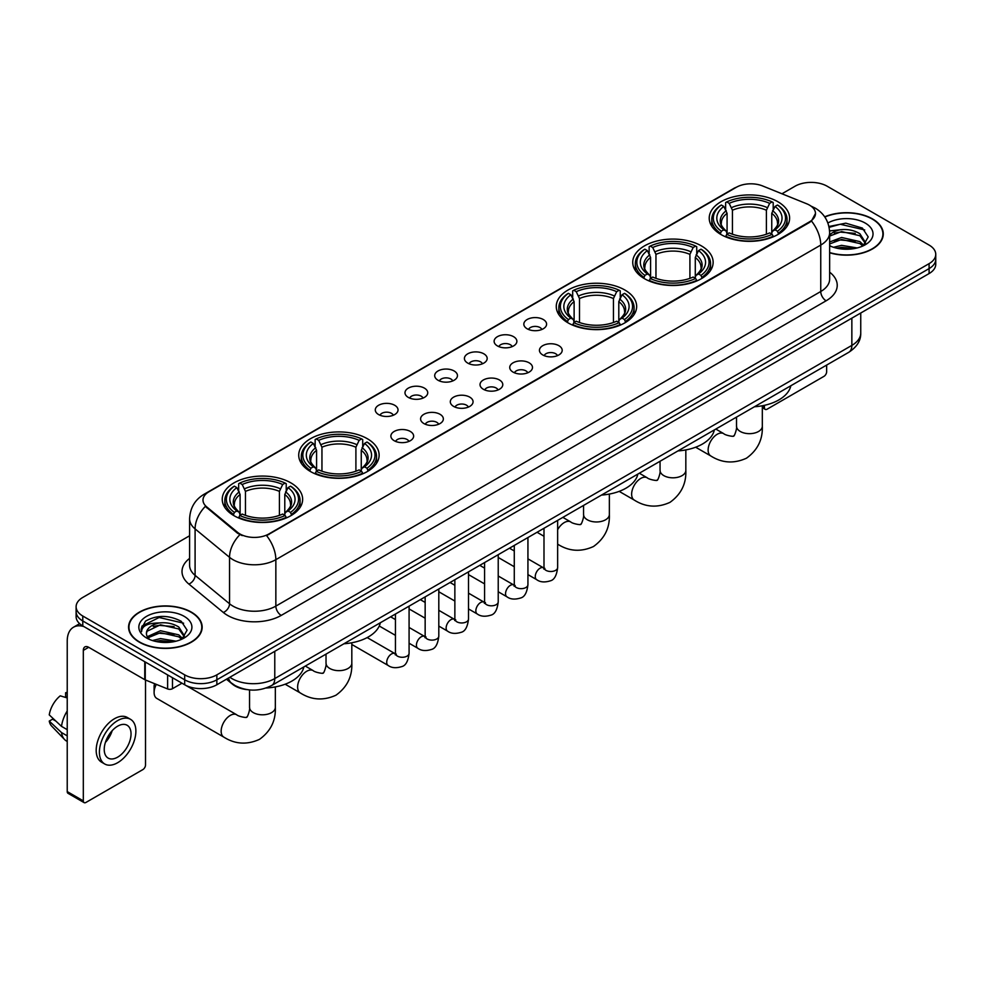 <?xml version="1.0" encoding="UTF-8"?>
<svg xmlns="http://www.w3.org/2000/svg" width="985" height="985" viewBox="0 0 985 985"><rect width="100%" height="100%" fill="white"/><g stroke="black" fill="none" stroke-linecap="round" stroke-linejoin="round"><path stroke-width="1.48" d="M290.87 482.872A40.2 23.209 0 0 0 247.063 477.836A40.2 23.209 0 0 0 222.241 499.284A40.2 23.209 0 0 0 234.024 515.697A40.2 23.209 0 0 0 277.832 520.72A40.2 23.209 0 0 0 302.641 499.284A40.2 23.209 0 0 0 290.87 482.872M701.369 245.868A40.2 23.209 0 0 0 657.561 240.845A40.2 23.209 0 0 0 632.739 262.281A40.2 23.209 0 0 0 644.51 278.693A40.2 23.209 0 0 0 688.318 283.729A40.2 23.209 0 0 0 713.14 262.281A40.2 23.209 0 0 0 701.369 245.868M624.884 290.033A40.2 23.209 0 0 0 581.076 284.997A40.2 23.209 0 0 0 556.266 306.433A40.2 23.209 0 0 0 568.037 322.846A40.2 23.209 0 0 0 611.845 327.882A40.2 23.209 0 0 0 636.655 306.433A40.2 23.209 0 0 0 624.884 290.033M367.343 438.719A40.2 23.209 0 0 0 323.536 433.683A40.2 23.209 0 0 0 298.726 455.132A40.2 23.209 0 0 0 310.497 471.544A40.2 23.209 0 0 0 354.304 476.568A40.2 23.209 0 0 0 379.127 455.132A40.2 23.209 0 0 0 367.343 438.719M777.842 201.716A40.2 23.209 0 0 0 734.034 196.692A40.2 23.209 0 0 0 709.225 218.128A40.2 23.209 0 0 0 720.995 234.541A40.2 23.209 0 0 0 764.803 239.577A40.2 23.209 0 0 0 789.613 218.128A40.2 23.209 0 0 0 777.842 201.716M527.172 328.793A11.377 6.563 180 0 1 524.906 326.934A11.377 6.563 180 0 1 528.686 318.771A11.377 6.563 180 0 1 543.264 319.509A11.377 6.563 180 0 1 545.518 326.934A11.377 6.563 180 0 1 527.172 328.793M541.873 329.47A6.821 3.94 0 0 0 540.039 327.562A6.821 3.94 0 0 0 533.316 326.552A6.821 3.94 0 0 0 528.551 329.47M497.462 345.944A11.377 6.563 180 0 1 495.196 344.085A11.377 6.563 180 0 1 498.964 335.922A11.377 6.563 180 0 1 513.542 336.661A11.377 6.563 180 0 1 515.808 344.085A11.377 6.563 180 0 1 497.462 345.944M512.163 346.634A6.821 3.94 0 0 0 510.329 344.713A6.821 3.94 0 0 0 503.606 343.716A6.821 3.94 0 0 0 498.841 346.634M467.752 363.108A11.377 6.563 180 0 1 465.486 361.249A11.377 6.563 180 0 1 469.254 353.086A11.377 6.563 180 0 1 483.832 353.812A11.377 6.563 180 0 1 486.097 361.249A11.377 6.563 180 0 1 467.752 363.108M482.453 363.785A6.821 3.94 0 0 0 480.618 361.864A6.821 3.94 0 0 0 473.896 360.867A6.821 3.94 0 0 0 469.131 363.785M438.029 380.259A11.377 6.563 180 0 1 435.776 378.4A11.377 6.563 180 0 1 439.544 370.237A11.377 6.563 180 0 1 454.122 370.963A11.377 6.563 180 0 1 456.375 378.4A11.377 6.563 180 0 1 438.029 380.259M452.743 380.936A6.821 3.94 0 0 0 450.908 379.016A6.821 3.94 0 0 0 444.186 378.018A6.821 3.94 0 0 0 439.421 380.936M408.319 397.411A11.377 6.563 180 0 1 406.066 395.551A11.377 6.563 180 0 1 409.834 387.388A11.377 6.563 180 0 1 424.412 388.127A11.377 6.563 180 0 1 426.665 395.551A11.377 6.563 180 0 1 408.319 397.411M423.021 398.088A6.821 3.94 0 0 0 421.198 396.167A6.821 3.94 0 0 0 414.463 395.17A6.821 3.94 0 0 0 409.711 398.088M378.609 414.562A11.377 6.563 180 0 1 376.356 412.703A11.377 6.563 180 0 1 380.124 404.539A11.377 6.563 180 0 1 394.702 405.278A11.377 6.563 180 0 1 396.955 412.703A11.377 6.563 180 0 1 378.609 414.562M393.31 415.251A6.821 3.94 0 0 0 391.476 413.331A6.821 3.94 0 0 0 384.753 412.321A6.821 3.94 0 0 0 380.001 415.251M542.772 354.957A11.377 6.563 180 0 1 540.519 353.098A11.377 6.563 180 0 1 544.286 344.935A11.377 6.563 180 0 1 558.864 345.673A11.377 6.563 180 0 1 561.118 353.098A11.377 6.563 180 0 1 542.772 354.957M557.485 355.634A6.821 3.94 0 0 0 555.651 353.726A6.821 3.94 0 0 0 548.928 352.716A6.821 3.94 0 0 0 544.163 355.634M513.062 372.108A11.377 6.563 180 0 1 510.809 370.249A11.377 6.563 180 0 1 514.576 362.086A11.377 6.563 180 0 1 529.154 362.825A11.377 6.563 180 0 1 531.408 370.249A11.377 6.563 180 0 1 513.062 372.108M527.763 372.798A6.821 3.94 0 0 0 525.941 370.877A6.821 3.94 0 0 0 519.206 369.88A6.821 3.94 0 0 0 514.453 372.798M483.352 389.272A11.377 6.563 180 0 1 481.099 387.413A11.377 6.563 180 0 1 484.866 379.25A11.377 6.563 180 0 1 499.444 379.976A11.377 6.563 180 0 1 501.697 387.413A11.377 6.563 180 0 1 483.352 389.272M498.053 389.949A6.821 3.94 0 0 0 496.218 388.028A6.821 3.94 0 0 0 489.496 387.031A6.821 3.94 0 0 0 484.743 389.949M453.642 406.423A11.377 6.563 180 0 1 451.389 404.564A11.377 6.563 180 0 1 455.156 396.401A11.377 6.563 180 0 1 469.734 397.127A11.377 6.563 180 0 1 471.987 404.564A11.377 6.563 180 0 1 453.642 406.423M468.343 407.1A6.821 3.94 0 0 0 466.508 405.18A6.821 3.94 0 0 0 459.786 404.182A6.821 3.94 0 0 0 455.021 407.1M423.932 423.575A11.377 6.563 180 0 1 421.666 421.715A11.377 6.563 180 0 1 425.434 413.552A11.377 6.563 180 0 1 440.024 414.291A11.377 6.563 180 0 1 442.277 421.715A11.377 6.563 180 0 1 423.932 423.575M438.633 424.252A6.821 3.94 0 0 0 436.798 422.331A6.821 3.94 0 0 0 430.076 421.334A6.821 3.94 0 0 0 425.311 424.252M394.222 440.726A11.377 6.563 180 0 1 391.956 438.867A11.377 6.563 180 0 1 395.724 430.704A11.377 6.563 180 0 1 410.302 431.442A11.377 6.563 180 0 1 412.567 438.867A11.377 6.563 180 0 1 394.222 440.726M408.923 441.415A6.821 3.94 0 0 0 407.088 439.495A6.821 3.94 0 0 0 400.366 438.497A6.821 3.94 0 0 0 395.601 441.415M806.752 203.797A20.476 11.82 180 0 1 809.485 205.126A20.476 11.82 180 0 1 815.481 213.486A20.476 11.82 180 0 1 809.485 221.847L268.88 533.956A20.476 11.82 180 0 1 237.619 532.38L206.702 506.881A20.476 11.82 180 0 1 202.996 500.109A20.476 11.82 180 0 1 208.992 491.749L736.361 187.273A20.476 11.82 180 0 1 762.587 185.943L806.752 203.797M246.939 689.611A22.753 13.137 180 0 1 232.546 684.243L226.464 679.219M829.641 252.8A36.79 21.239 0 0 0 883.274 233.925A36.79 21.239 0 0 0 872.501 218.904A36.79 21.239 0 0 0 824.691 216.823M191.385 612.141A36.79 21.239 0 0 0 151.296 607.548A36.79 21.239 0 0 0 128.579 627.162A36.79 21.239 0 0 0 139.365 642.183A36.79 21.239 0 0 0 179.442 646.788A36.79 21.239 0 0 0 202.159 627.162A36.79 21.239 0 0 0 191.385 612.141M815.481 213.486L811.468 221.009L809.485 222.45L266.578 535.606A26.546 15.329 60 0 1 275.849 559.665A30.338 17.521 180 0 1 232.952 559.665A30.338 17.521 180 0 1 229.542 557.325L195.092 528.908A30.338 17.521 180 0 1 189.6 518.861L189.6 565.316A30.338 17.521 0 0 0 195.092 575.363L229.542 603.768A30.338 17.521 0 0 0 232.952 606.107A30.338 17.521 0 0 0 275.849 606.107L820.751 291.511A30.338 17.521 0 0 0 829.641 279.124L829.641 232.682A30.338 17.521 180 0 1 820.751 245.068A26.546 15.329 -120 0 0 811.468 221.009M189.6 535.766L82.777 597.439A22.753 13.137 0 0 0 76.116 606.723L76.116 616.635A22.753 13.137 0 0 0 82.777 625.931L184.675 684.76L184.675 679.798A22.753 13.137 0 0 0 216.86 679.798L929.089 268.597A22.753 13.137 0 0 0 935.75 259.314A22.753 13.137 0 0 1 929.089 268.597L216.86 679.798A22.753 13.137 0 0 1 184.675 679.798L82.777 620.969L184.675 679.798L184.675 674.848A22.753 13.137 0 0 0 216.86 674.848L929.089 263.648A22.753 13.137 0 0 0 935.75 254.364A22.753 13.137 0 0 0 929.089 245.068L827.191 186.239A22.753 13.137 0 0 0 795.006 186.239L781.955 193.774M76.116 611.685A22.753 13.137 0 0 0 82.777 620.969A22.753 13.137 0 0 1 76.116 611.685M242.224 535.606L237.619 533.279L205.323 506.388A26.546 17.755 129.5 0 0 195.092 528.908L195.092 575.363A7.585 5.073 -50.5 0 1 188.874 584.068A37.922 21.892 180 0 1 189.6 558.372M76.116 606.723A22.753 13.137 0 0 0 82.777 616.019L184.675 674.848M184.675 684.76A22.753 13.137 0 0 0 216.86 684.76L929.089 273.559A22.753 13.137 0 0 0 935.75 264.263L935.75 254.364M829.641 252.554A36.408 21.017 0 0 0 882.905 233.925A36.408 21.017 0 0 0 872.23 219.064A36.408 21.017 0 0 0 824.827 217.032M833.544 247.297L841.584 245.339L857.172 247.949M836.696 248.171L841.584 247.309L853.909 248.639M829.641 241.978L841.584 237.471L859.905 241.62L863.808 245.339M829.641 243.948L841.584 239.441L859.905 243.578L862.786 246.016M829.579 230.921L840.525 229.727A18.961 10.946 0 0 0 829.641 235.107M840.525 229.727C847.802 228.963 854.266 230.305 859.905 233.753L865.458 242.482L865.322 243.935M829.641 236.08L841.584 231.573L859.905 235.723L865.396 243.467M829.641 245.203L830.712 246.25M829.641 245.757A26.546 15.329 0 0 0 865.261 244.76A26.546 15.329 0 0 0 865.261 223.09A26.546 15.329 0 0 0 827.892 222.992M863.106 245.881L868.204 236.905L862.38 228.077L845.783 223.164L828.939 226.501M829.124 227.338L840.23 224.248L864.719 229.948M834.369 233.199L840.23 232.103L855.251 233.371M834.369 241.054L840.23 239.971L855.251 241.239M837.201 248.282L853.613 248.688M762.316 406.411L764.434 407.63A3.792 2.192 120 0 0 765.222 409.366A3.792 2.192 120 0 0 767.118 409.181L823.965 376.356A3.792 2.192 120 0 0 826.649 371.714L826.649 365.078M764.434 407.63L764.434 405.327M139.624 642.023A36.408 21.017 0 0 0 179.307 646.579A36.408 21.017 0 0 0 201.777 627.162A36.408 21.017 0 0 0 191.115 612.301A36.408 21.017 0 0 0 151.444 607.745A36.408 21.017 0 0 0 128.961 627.162A36.408 21.017 0 0 0 139.624 642.023M152.429 640.545L160.469 638.575L176.044 641.198M155.568 641.407L160.469 640.545L172.781 641.875M147.307 636.692L160.469 630.72L178.777 634.857L182.681 638.575M147.972 637.775L160.469 632.678L178.777 636.827L181.659 639.265M181.979 639.117L187.088 630.141L181.265 621.313C168.78 614.874 156.886 614.8 145.571 621.092L141.187 629.095L141.606 631.668C141.852 625.906 147.787 623 159.41 622.963A18.961 10.946 0 0 0 146.408 633.355A18.961 10.946 0 0 0 147.331 636.729L149.597 639.487M159.41 622.963C166.687 622.2 173.138 623.542 178.777 626.989L184.33 635.731L184.195 637.172M146.408 633.577L147.06 631.25L160.469 624.81L178.777 628.959L184.269 636.716M184.146 616.327A26.546 15.329 0 0 0 146.605 616.327A26.546 15.329 0 0 0 146.605 637.997A26.546 15.329 0 0 0 184.146 637.997A26.546 15.329 0 0 0 184.146 616.327M141.2 629.28L142.025 626.041L159.114 617.484L183.604 623.185M153.254 626.435L159.114 625.352L174.123 626.62M153.254 634.303L159.114 633.22L174.123 634.488M156.073 641.518L172.498 641.924M720.269 234.11L721.352 231.241A36.1 20.845 0 0 1 721.352 205.015L723.827 206.456A32.616 18.826 0 0 0 723.827 229.8L726.29 231.204L727.078 234.122M727.078 232.928L727.078 213.326L723.827 206.456M725.637 209.559L725.637 202.541L726.708 201.925A36.1 20.845 0 0 1 772.129 201.925L769.642 203.353A32.616 18.826 0 0 0 729.196 203.353L732.434 210.224L732.434 234.208M766.404 234.208L766.404 210.224L769.642 203.353M754.436 406.768A41.715 24.083 0 0 0 790.832 385.751M725.637 236.191A37.615 21.719 0 0 0 773.2 236.191L772.129 234.331A36.1 20.845 0 0 1 726.708 234.331L725.637 236.843M773.2 236.843L773.2 236.191M721.352 205.015L720.269 205.631A37.615 21.719 0 0 0 711.798 219.372A37.615 21.719 0 0 0 720.269 233.1M772.129 201.925L773.2 202.541L773.2 209.559M726.708 234.331L729.196 232.903A32.616 18.826 0 0 0 769.642 232.903L772.129 234.331M723.827 229.8L721.352 231.241M729.196 203.353L726.708 201.925M726.29 210.679A29.168 16.843 0 0 0 726.29 231.204L726.425 231.29C722.276 227.276 720.589 224.555 721.352 223.127A28.06 16.203 0 0 1 727.078 213.326M778.569 233.1A37.615 21.719 0 0 0 787.04 219.372A37.615 21.719 0 0 0 778.569 205.631L777.485 205.015A36.1 20.845 0 0 1 777.485 231.241L778.569 234.11M777.485 231.241L775.01 229.8A32.616 18.826 0 0 0 775.01 206.456L777.485 205.015M775.01 206.456L771.76 213.326L771.76 232.928L772.56 231.204L775.01 229.8M771.76 213.326A28.06 16.203 0 0 1 777.485 223.127C778.249 224.568 776.562 227.289 772.412 231.29L772.56 231.204A29.168 16.843 0 0 0 772.56 210.679M771.76 234.122L771.76 232.928M643.796 278.262L644.867 275.394A36.1 20.845 0 0 1 644.867 249.18L647.354 250.609A32.616 18.826 0 0 0 647.354 273.965L649.804 275.357L650.592 278.275M650.592 277.08L650.592 257.479L647.354 250.609M649.152 253.711L649.152 246.693L650.235 246.078A36.1 20.845 0 0 1 695.644 246.078L693.169 247.506A32.616 18.826 0 0 0 652.723 247.506L655.961 254.376L655.961 278.361M689.919 278.361L689.919 254.376L693.169 247.506M677.951 450.921A41.715 24.083 0 0 0 714.359 429.903M649.152 280.356A37.615 21.719 0 0 0 696.727 280.356L695.644 278.484A36.1 20.845 0 0 1 650.235 278.484L649.152 280.996M696.727 280.996L696.727 280.356M644.867 249.18L643.796 249.796A37.615 21.719 0 0 0 635.325 263.524A37.615 21.719 0 0 0 643.796 277.253M695.644 246.078L696.727 246.693L696.727 253.711M650.235 278.484L652.723 277.056A32.616 18.826 0 0 0 693.169 277.056L695.644 278.484M647.354 273.965L644.867 275.394M652.723 247.506L650.235 246.078M649.804 254.832A29.168 16.843 0 0 0 649.804 275.357L649.94 275.443C645.803 271.441 644.104 268.72 644.88 267.28A28.06 16.203 0 0 1 650.592 257.479M702.083 277.253A37.615 21.719 0 0 0 710.567 263.524A37.615 21.719 0 0 0 702.083 249.796L701.012 249.18A36.1 20.845 0 0 1 701.012 275.394L702.083 278.262M701.012 275.394L698.525 273.965A32.616 18.826 0 0 0 698.525 250.609L701.012 249.18M698.525 250.609L695.287 257.479L695.287 277.08L696.075 275.357L698.525 273.965M695.287 257.479A28.06 16.203 0 0 1 701 267.28C701.763 268.72 700.076 271.441 695.939 275.443L696.075 275.357A29.168 16.843 0 0 0 696.075 254.832M695.287 278.275L695.287 277.08M567.311 322.415L568.394 319.546A36.1 20.845 0 0 1 568.394 293.333L570.869 294.761A32.616 18.826 0 0 0 570.869 318.118L573.332 319.509L574.12 322.44M574.12 321.245L574.12 301.632L570.869 294.761M572.679 297.864L572.679 290.846L573.75 290.23A36.1 20.845 0 0 1 619.171 290.23L616.684 291.671A32.616 18.826 0 0 0 576.237 291.671L579.488 298.541L579.488 322.514M613.446 322.514L613.446 298.541L616.684 291.671M601.478 495.073A41.715 24.083 0 0 0 637.874 474.068M572.679 324.508A37.615 21.719 0 0 0 620.242 324.508L619.171 322.649A36.1 20.845 0 0 1 573.75 322.649L572.679 325.148M620.242 325.148L620.242 324.508M568.394 293.333L567.311 293.949A37.615 21.719 0 0 0 558.84 307.677A37.615 21.719 0 0 0 567.311 321.406M619.171 290.23L620.242 290.846L620.242 297.864M573.75 322.649L576.237 321.208A32.616 18.826 0 0 0 616.684 321.208L619.171 322.649M570.869 318.118L568.394 319.546M576.237 291.671L573.75 290.23M573.332 298.984A29.168 16.843 0 0 0 573.332 319.509L573.467 319.596C569.318 315.594 567.631 312.873 568.394 311.432A28.06 16.203 0 0 1 574.12 301.632M625.61 321.406A37.615 21.719 0 0 0 634.081 307.677A37.615 21.719 0 0 0 625.61 293.949L624.527 293.333A36.1 20.845 0 0 1 624.527 319.546L625.61 322.415M624.527 319.546L622.052 318.118A32.616 18.826 0 0 0 622.052 294.761L624.527 293.333M622.052 294.761L618.802 301.632L618.802 321.245L619.602 319.509L622.052 318.118M618.802 301.632A28.06 16.203 0 0 1 624.527 311.432C625.29 312.873 623.604 315.594 619.454 319.596L619.602 319.509A29.168 16.843 0 0 0 619.602 298.984M618.802 322.44L618.802 321.245M309.77 471.113L310.854 468.232A36.1 20.845 0 0 1 310.854 442.019L313.341 443.447A32.616 18.826 0 0 0 313.341 466.804L315.791 468.195L316.579 471.125M316.579 469.931L316.579 450.317L313.341 443.447M315.138 446.562L315.138 439.532L316.222 438.916A36.1 20.845 0 0 1 361.63 438.916L359.143 440.357A32.616 18.826 0 0 0 318.697 440.357L321.947 447.227L321.947 471.199M355.905 471.199L355.905 447.227L359.143 440.357M343.937 643.771A41.715 24.083 0 0 0 380.333 622.754M315.138 473.194A37.615 21.719 0 0 0 362.702 473.194L361.63 471.335A36.1 20.845 0 0 1 316.222 471.335L315.138 473.834M362.702 473.834L362.702 473.194M310.854 442.019L309.77 442.634A37.615 21.719 0 0 0 301.299 456.363A37.615 21.719 0 0 0 309.77 470.104M361.63 438.916L362.702 439.532L362.702 446.562M316.222 471.335L318.697 469.894A32.616 18.826 0 0 0 359.143 469.894L361.63 471.335M313.341 466.804L310.854 468.232M318.697 440.357L316.222 438.916M315.791 447.67A29.168 16.843 0 0 0 315.791 468.195L315.926 468.281C311.777 464.28 310.09 461.559 310.854 460.13A28.06 16.203 0 0 1 316.579 450.317M368.07 470.104A37.615 21.719 0 0 0 376.541 456.363A37.615 21.719 0 0 0 368.07 442.634L366.986 442.019A36.1 20.845 0 0 1 366.986 468.232L368.07 471.113M366.986 468.232L364.512 466.804A32.616 18.826 0 0 0 364.512 443.447L366.986 442.019M364.512 443.447L361.261 450.317L361.261 469.931L362.061 468.195L364.512 466.804M361.261 450.317A28.06 16.203 0 0 1 366.986 460.13C367.75 461.571 366.063 464.292 361.926 468.281L362.061 468.195A29.168 16.843 0 0 0 362.061 447.67M361.261 471.125L361.261 469.931M156.307 684.378A12.891 7.449 120 0 0 154.103 692.504L154.103 686.311A5.307 3.066 -60 0 1 154.67 683.713M154.103 692.504A12.891 7.449 120 0 0 156.775 698.402L223.817 737.112A12.891 7.449 -60 0 1 221.847 726.77A12.891 7.449 -60 0 1 230.268 715.418A12.891 7.449 -60 0 1 236.708 714.778C238.185 716.526 247.949 718.299 246.57 717.031C246.989 718.865 250.338 709.52 249.55 707.365A12.891 7.449 180 0 0 253.33 712.623A12.891 7.449 180 0 0 271.565 712.623A12.891 7.449 180 0 0 275.332 707.365C275.886 720.712 270.592 731.375 259.461 739.366C246.989 745.005 235.107 744.254 223.817 737.112M233.297 515.266L234.381 512.397A36.1 20.845 0 0 1 234.381 486.171L236.856 487.612A32.616 18.826 0 0 0 236.856 510.956L239.306 512.348L240.106 515.278M240.106 514.084L240.106 494.482L236.856 487.612M238.666 490.715L238.666 483.697L239.737 483.081A36.1 20.845 0 0 1 285.145 483.081L282.67 484.509A32.616 18.826 0 0 0 242.224 484.509L245.462 491.38L245.462 515.352M279.42 515.352L279.42 491.38L282.67 484.509M266.159 687.998A41.715 24.083 0 0 0 303.86 666.907M238.666 517.347A37.615 21.719 0 0 0 286.229 517.347L285.145 515.487A36.1 20.845 0 0 1 239.737 515.487L238.666 517.987M286.229 517.987L286.229 517.347M234.381 486.171L233.297 486.787A37.615 21.719 0 0 0 224.826 500.515A37.615 21.719 0 0 0 233.297 514.256M285.145 483.081L286.229 483.697L286.229 490.715M239.737 515.487L242.224 514.059A32.616 18.826 0 0 0 282.67 514.059L285.145 515.487M236.856 510.956L234.381 512.397M242.224 484.509L239.737 483.081M239.306 491.835A29.168 16.843 0 0 0 239.306 512.348L239.441 512.446C235.304 508.432 233.617 505.711 234.381 504.283A28.06 16.203 0 0 1 240.106 494.482M291.597 514.256A37.615 21.719 0 0 0 300.068 500.515A37.615 21.719 0 0 0 291.597 486.787L290.513 486.171A36.1 20.845 0 0 1 290.513 512.397L291.597 515.266M290.513 512.397L288.026 510.956A32.616 18.826 0 0 0 288.026 487.612L290.513 486.171M288.026 487.612L284.788 494.482L284.788 514.084L285.576 512.348L288.026 510.956M284.788 494.482A28.06 16.203 0 0 1 290.501 504.283C291.277 505.724 289.578 508.445 285.441 512.446L285.576 512.348A29.168 16.843 0 0 0 285.576 491.835M284.788 515.278L284.788 514.084M172.474 677.717L172.474 688.7L181.991 683.208M83.91 626.583A30.338 17.521 -120 0 0 73.506 627.211A30.338 17.521 -120 0 0 67.226 641.1L67.226 791.583L83.319 800.879L83.319 650.383A7.585 4.383 60 0 1 84.882 646.911A7.585 4.383 60 0 1 88.675 647.293L144.758 679.662L144.758 661.711M83.319 800.879A3.792 2.192 120 0 0 84.094 802.615L68.014 793.319A3.792 2.192 -60 0 1 67.226 791.583M84.094 802.615A3.792 2.192 120 0 0 85.99 802.418L142.85 769.605A3.792 2.192 120 0 0 145.521 764.951L145.521 680.019M172.474 688.7A3.792 2.192 180 0 1 167.622 688.946L145.263 679.909A3.792 2.192 180 0 1 144.758 679.662M117.634 757.157A18.961 10.946 120 0 0 130.02 740.449A18.961 10.946 120 0 0 127.114 725.255A18.961 10.946 120 0 0 117.634 726.191A18.961 10.946 120 0 0 105.247 742.899A18.961 10.946 120 0 0 108.153 758.093A18.961 10.946 120 0 0 117.634 757.157M105.383 742.456A18.961 10.946 120 0 0 112.192 730.673M67.226 693.231L65.613 692.738L65.613 696.543L67.226 697.479M130.537 719.333L127.311 717.474A25.782 14.886 120 0 0 114.42 718.755A25.782 14.886 120 0 0 97.577 741.483A25.782 14.886 120 0 0 101.529 762.144L104.742 764.003A25.782 14.886 120 0 0 117.634 762.722A25.782 14.886 120 0 0 134.489 740.006A25.782 14.886 120 0 0 130.537 719.333A25.782 14.886 120 0 0 117.634 720.614A25.782 14.886 120 0 0 100.79 743.343A25.782 14.886 120 0 0 104.742 764.003M67.226 710.961A25.031 14.455 120 0 0 61.526 726.376L49.25 714.888A19.725 11.389 120 0 1 60.257 695.829L67.226 697.946M67.226 729.663L61.526 726.376M55.886 721.106L52.55 719.185L49.25 721.082L61.526 732.569L67.226 735.857M61.526 732.569A25.031 14.455 120 0 0 64.616 739.563A25.031 14.455 120 0 0 66.512 741.052L67.226 741.471M67.226 692.295A19.725 11.389 120 0 0 65.613 692.738M49.25 721.082A19.725 11.389 120 0 0 51.577 725.994L64.616 739.563M206.702 506.881L206.702 507.78M237.619 532.38L237.619 533.279M268.88 533.956L268.88 534.572M281.217 615.403A7.585 4.383 60 0 1 275.849 606.107L275.849 559.665L820.751 245.068L820.751 291.511A7.585 4.383 60 0 0 826.107 300.807L281.217 615.403A37.922 21.892 180 0 1 227.584 615.403A37.922 21.892 180 0 1 223.336 612.473L188.874 584.068M829.641 232.682C829.124 221.773 824.322 213.597 815.248 208.143L811.418 206.284A26.546 12.436 112 0 0 811.061 206.148M206.739 493.288A26.546 15.329 -120 0 0 203.994 494.322C194.907 499.777 190.117 507.952 189.6 518.861M203.994 494.322L734.133 188.246A26.546 15.329 60 0 1 736.14 187.396M239.884 534.683A26.546 17.755 129.5 0 0 229.542 557.325L229.542 603.768A7.585 5.073 -50.5 0 1 223.336 612.473M829.641 272.18A37.922 21.892 180 0 1 826.107 300.807M216.86 674.848L216.86 684.76M929.089 263.648L929.089 273.559M82.777 616.019L82.777 625.931M229.837 677.261A30.338 17.521 0 0 0 231.869 678.567A30.338 17.521 0 0 0 274.778 678.567L851.853 345.39A30.338 17.521 0 0 0 860.742 333.004C860.964 340.539 856.95 346.979 848.713 352.334L271.638 685.511A15.169 8.754 60 0 0 274.778 678.567L274.778 651.319M851.853 318.143L851.853 345.39A15.169 8.754 60 0 1 848.713 352.334M228.606 677.976A15.169 10.146 129.5 0 0 231.253 682.9L226.649 679.108M762.316 405.771L762.316 426.209A12.891 7.449 180 0 1 758.536 431.479A12.891 7.449 180 0 1 740.301 431.479A12.891 7.449 180 0 1 736.521 426.209C737.309 428.364 733.96 437.709 733.542 435.875C734.933 437.155 725.157 435.382 723.692 433.622L715.799 429.066M762.316 426.209C762.858 439.556 757.576 450.219 746.445 458.21C733.96 463.861 722.079 463.11 710.788 455.956A12.891 7.449 -60 0 1 708.818 445.626A12.891 7.449 -60 0 1 717.24 434.262A12.891 7.449 -60 0 1 723.692 433.622M766.404 210.224A28.06 16.203 0 0 0 732.434 210.224M767.192 207.576A29.168 16.843 0 0 0 731.646 207.576M685.831 449.923L685.831 470.362A12.891 7.449 180 0 1 682.063 475.632A12.891 7.449 180 0 1 663.828 475.632A12.891 7.449 180 0 1 660.048 470.362C660.837 472.517 657.487 481.862 657.069 480.027C658.448 481.308 648.684 479.535 647.207 477.774L639.327 473.231M685.831 470.362C686.385 483.709 681.091 494.371 669.96 502.362C657.487 508.014 645.606 507.263 634.315 500.109A12.891 7.449 -60 0 1 632.333 489.779A12.891 7.449 -60 0 1 640.767 478.414A12.891 7.449 -60 0 1 647.207 477.774M689.919 254.376A28.06 16.203 0 0 0 655.961 254.376M690.719 251.729A29.168 16.843 0 0 0 655.173 251.729M609.358 494.076L609.358 514.515A12.891 7.449 180 0 1 605.578 519.784A12.891 7.449 180 0 1 587.343 519.784A12.891 7.449 180 0 1 583.563 514.515C584.351 516.669 581.002 526.015 580.584 524.18C581.975 525.461 572.199 523.688 570.734 521.927L562.841 517.384M557.645 529.708A12.891 7.449 -60 0 1 564.282 522.567A12.891 7.449 -60 0 1 570.734 521.927M557.83 544.262A12.891 7.449 -60 0 1 557.645 544.151L557.83 544.262C569.121 551.415 581.002 552.166 593.487 546.515C604.618 538.524 609.912 527.861 609.358 514.515M613.446 298.541A28.06 16.203 0 0 0 579.488 298.541M614.234 295.894A29.168 16.843 0 0 0 578.688 295.894M351.817 642.762L351.817 663.213A12.891 7.449 180 0 1 348.037 668.47A12.891 7.449 180 0 1 329.803 668.47A12.891 7.449 180 0 1 326.023 663.213C326.811 665.355 323.462 674.713 323.055 672.878C324.434 674.146 314.658 672.373 313.193 670.625L305.313 666.069M351.817 663.213C352.371 676.547 347.077 687.222 335.947 695.213C323.462 700.852 311.58 700.101 300.302 692.947A12.891 7.449 -60 0 1 298.32 682.617A12.891 7.449 -60 0 1 306.741 671.253A12.891 7.449 -60 0 1 313.193 670.625M355.905 447.227A28.06 16.203 0 0 0 321.947 447.227M356.693 444.58A29.168 16.843 0 0 0 321.147 444.58M279.42 491.38A28.06 16.203 0 0 0 245.462 491.38M280.22 488.732A29.168 16.843 0 0 0 244.674 488.732M557.645 520.388L557.645 567.557A6.821 3.94 180 0 1 555.331 570.512A6.821 3.94 180 0 1 545.998 570.352A6.821 3.94 180 0 1 543.991 567.557L543.782 569.034L544.385 568.53M557.645 567.557C556.71 575.486 554.26 579.919 550.283 580.842C544.643 582.591 540.112 582.197 536.677 579.66A6.821 3.94 -60 0 1 535.631 574.193A6.821 3.94 -60 0 1 540.1 568.185A6.821 3.94 -60 0 1 540.396 568.013A6.821 3.94 -60 0 1 543.511 567.84L544.89 568.394M527.935 537.539L527.935 584.721A6.821 3.94 180 0 1 525.621 587.676A6.821 3.94 180 0 1 516.288 587.503A6.821 3.94 180 0 1 514.281 584.721L514.059 586.186L514.675 585.681M527.935 584.721C527 592.638 524.549 597.07 520.572 597.994C514.933 599.742 510.402 599.348 506.967 596.824A6.821 3.94 -60 0 1 505.921 591.345A6.821 3.94 -60 0 1 510.378 585.336A6.821 3.94 -60 0 1 510.686 585.164A6.821 3.94 -60 0 1 513.801 584.991L515.18 585.546M498.225 554.69L498.225 601.872A6.821 3.94 180 0 1 495.911 604.827A6.821 3.94 180 0 1 486.565 604.655A6.821 3.94 180 0 1 484.571 601.872L484.349 603.337L484.965 602.832M498.225 601.872C497.29 609.801 494.827 614.221 490.862 615.157C485.223 616.893 480.692 616.499 477.257 613.975A6.821 3.94 -60 0 1 476.211 608.508A6.821 3.94 -60 0 1 480.668 602.488A6.821 3.94 -60 0 1 480.975 602.327A6.821 3.94 -60 0 1 484.078 602.155L485.47 602.697M468.515 571.842L468.515 619.023A6.821 3.94 180 0 1 466.2 621.978A6.821 3.94 180 0 1 456.855 621.806A6.821 3.94 180 0 1 454.861 619.023L454.639 620.501L455.255 619.996M468.515 619.023C467.579 626.952 465.117 631.373 461.152 632.308C455.513 634.044 450.97 633.663 447.547 631.126A6.821 3.94 -60 0 1 446.5 625.66A6.821 3.94 -60 0 1 450.958 619.639A6.821 3.94 -60 0 1 451.265 619.479A6.821 3.94 -60 0 1 454.368 619.306L455.76 619.848M438.805 588.993L438.805 636.175A6.821 3.94 180 0 1 436.49 639.13A6.821 3.94 180 0 1 427.145 638.97A6.821 3.94 180 0 1 425.151 636.175L424.929 637.652L425.545 637.147M438.805 636.175C437.869 644.104 435.407 648.536 431.43 649.46C425.803 651.208 421.26 650.814 417.837 648.278A6.821 3.94 -60 0 1 416.79 642.811A6.821 3.94 -60 0 1 421.248 636.79A6.821 3.94 -60 0 1 421.555 636.63A6.821 3.94 -60 0 1 424.658 636.458L426.049 637M409.083 606.157L409.083 653.326A6.821 3.94 180 0 1 406.78 656.281A6.821 3.94 180 0 1 397.435 656.121A6.821 3.94 180 0 1 395.441 653.326L395.219 654.803L395.822 654.299M409.083 653.326C408.147 661.255 405.697 665.688 401.72 666.611C396.081 668.359 391.55 667.965 388.127 665.441A6.821 3.94 -60 0 1 387.08 659.962A6.821 3.94 -60 0 1 391.537 653.954A6.821 3.94 -60 0 1 391.833 653.781A6.821 3.94 -60 0 1 394.948 653.609L396.339 654.163M83.319 650.383L88.675 647.293M145.263 662.006L145.263 679.909M167.622 688.946L167.622 674.91M734.133 188.246L738.996 185.98M271.638 685.511C259.424 691.642 247.223 691.642 235.021 685.511L231.253 682.9M860.742 333.004L860.742 313.008M882.905 236.966L882.905 233.925M765.222 409.366L762.316 407.692M201.777 630.203L201.777 627.162M128.961 630.203L128.961 627.162M710.788 455.956L695.656 447.215M711.798 226.304L711.798 219.372M787.04 226.304L787.04 219.372M736.521 417.111L736.521 426.209M634.315 500.109L619.171 491.367M635.325 270.456L635.325 263.524M710.567 270.456L710.567 263.524M660.048 461.263L660.048 470.362M543.991 536.271L537.059 532.269M558.84 314.621L558.84 307.677M634.081 314.621L634.081 307.677M583.563 505.416L583.563 514.515M300.302 692.947L285.157 684.218M301.299 463.307L301.299 456.363M376.541 463.307L376.541 456.363M326.023 654.102L326.023 663.213M275.332 686.914L275.332 707.365M224.826 507.46L224.826 500.515M300.068 507.46L300.068 500.515M236.708 714.778L185.512 685.215M249.55 689.931L249.55 707.365M536.677 579.66L527.935 574.612M514.281 566.732L498.225 557.461M543.991 528.268L543.991 567.557M543.511 567.84L527.935 558.852M514.281 550.972L509.479 548.189M506.967 596.824L498.225 591.763M484.571 583.883L468.515 574.612M514.281 545.419L514.281 584.721M513.801 584.991L498.225 576.003M484.571 568.123L479.769 565.353M477.257 613.975L468.515 608.927M454.861 601.047L438.805 591.763M484.571 562.57L484.571 601.872M484.078 602.155L468.515 593.155M454.861 585.275L450.059 582.504M447.547 631.126L438.805 626.078M425.151 618.198L409.083 608.927M454.861 579.722L454.861 619.023M454.368 619.306L438.805 610.318M425.151 602.426L420.336 599.656M417.837 648.278L409.083 643.23M395.441 635.35L379.25 626.004M425.151 596.885L425.151 636.175M424.658 636.458L409.083 627.47M395.441 619.59L390.626 616.807M388.127 665.441L351.817 644.473M395.441 614.037L395.441 653.326M394.948 653.609L367.171 637.578M73.506 627.211L79.65 623.665"/></g></svg>
